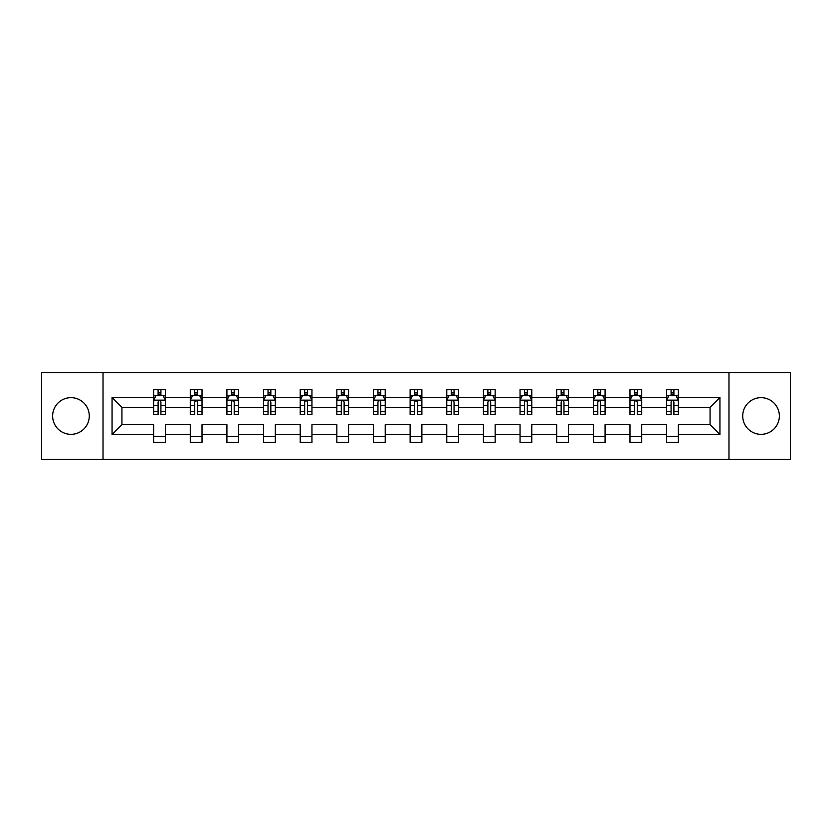 <?xml version="1.0" encoding="UTF-8"?>
<svg xmlns="http://www.w3.org/2000/svg" width="832" height="832" viewBox="0 0 832 832"><rect width="100%" height="100%" fill="white"/><g stroke="black" fill="none" stroke-linecap="round" stroke-linejoin="round"><path stroke-width="1.25" d="M761.041 397.675A18.325 18.325 0 0 0 742.716 416A18.325 18.325 0 0 0 761.041 434.325A18.325 18.325 0 0 0 779.366 416A18.325 18.325 0 0 0 761.041 397.675M70.959 397.675A18.325 18.325 0 0 0 52.634 416A18.325 18.325 0 0 0 70.959 434.325A18.325 18.325 0 0 0 89.284 416A18.325 18.325 0 0 0 70.959 397.675M728.978 459.451L790.4 459.451L790.4 372.549L728.978 372.549L728.978 459.451L103.022 459.451L103.022 372.549L41.6 372.549L41.6 459.451L103.022 459.451M678.361 434.554L678.361 424.694L710.07 424.694L719.94 434.554L678.361 434.554L678.361 442.426L666.619 442.426L666.619 434.554L641.722 434.554L641.722 442.426L629.98 442.426L629.98 434.554L605.082 434.554L605.082 442.426L593.33 442.426L593.33 434.554L568.433 434.554L568.433 442.426L556.691 442.426L556.691 434.554L531.794 434.554L531.794 442.426L520.052 442.426L520.052 434.554L495.154 434.554L495.154 442.426L483.413 442.426L483.413 434.554L458.515 434.554L458.515 442.426L446.774 442.426L446.774 434.554L421.876 434.554L421.876 442.426L410.124 442.426L410.124 434.554L385.226 434.554L385.226 442.426L373.485 442.426L373.485 434.554L348.587 434.554L348.587 442.426L336.846 442.426L336.846 434.554L311.948 434.554L311.948 442.426L300.206 442.426L300.206 434.554L275.309 434.554L275.309 442.426L263.567 442.426L263.567 434.554L238.67 434.554L238.67 442.426L226.918 442.426L226.918 434.554L202.02 434.554L202.02 442.426L190.278 442.426L190.278 434.554L165.381 434.554L165.381 442.426L153.639 442.426L153.639 434.554L112.06 434.554L112.06 397.446L153.639 397.446L153.639 389.574L165.381 389.574L165.381 397.446L190.278 397.446L190.278 389.574L202.02 389.574L202.02 397.446L226.918 397.446L226.918 389.574L238.67 389.574L238.67 397.446L263.567 397.446L263.567 389.574L275.309 389.574L275.309 397.446L300.206 397.446L300.206 389.574L311.948 389.574L311.948 397.446L336.846 397.446L336.846 389.574L348.587 389.574L348.587 397.446L373.485 397.446L373.485 389.574L385.226 389.574L385.226 397.446L410.124 397.446L410.124 389.574L421.876 389.574L421.876 397.446L446.774 397.446L446.774 389.574L458.515 389.574L458.515 397.446L483.413 397.446L483.413 389.574L495.154 389.574L495.154 397.446L520.052 397.446L520.052 389.574L531.794 389.574L531.794 397.446L556.691 397.446L556.691 389.574L568.433 389.574L568.433 397.446L593.33 397.446L593.33 389.574L605.082 389.574L605.082 397.446L629.98 397.446L629.98 389.574L641.722 389.574L641.722 397.446L666.619 397.446L666.619 389.574L678.361 389.574L678.361 397.446L719.94 397.446L719.94 434.554M728.978 372.549L103.022 372.549M666.619 397.446L666.619 407.306L641.722 407.306L641.722 397.446M641.722 434.554L641.722 424.694L666.619 424.694L666.619 434.554M629.98 397.446L629.98 407.306L605.082 407.306L605.082 397.446M605.082 434.554L605.082 424.694L629.98 424.694L629.98 434.554M593.33 397.446L593.33 407.306L568.433 407.306L568.433 397.446M568.433 434.554L568.433 424.694L593.33 424.694L593.33 434.554M556.691 397.446L556.691 407.306L531.794 407.306L531.794 397.446M531.794 434.554L531.794 424.694L556.691 424.694L556.691 434.554M520.052 397.446L520.052 407.306L495.154 407.306L495.154 397.446M495.154 434.554L495.154 424.694L520.052 424.694L520.052 434.554M483.413 397.446L483.413 407.306L458.515 407.306L458.515 397.446M458.515 434.554L458.515 424.694L483.413 424.694L483.413 434.554M446.774 397.446L446.774 407.306L421.876 407.306L421.876 397.446M421.876 434.554L421.876 424.694L446.774 424.694L446.774 434.554M410.124 397.446L410.124 407.306L385.226 407.306L385.226 397.446M385.226 434.554L385.226 424.694L410.124 424.694L410.124 434.554M373.485 397.446L373.485 407.306L348.587 407.306L348.587 397.446M348.587 434.554L348.587 424.694L373.485 424.694L373.485 434.554M336.846 397.446L336.846 407.306L311.948 407.306L311.948 397.446M311.948 434.554L311.948 424.694L336.846 424.694L336.846 434.554M300.206 397.446L300.206 407.306L275.309 407.306L275.309 397.446M275.309 434.554L275.309 424.694L300.206 424.694L300.206 434.554M263.567 397.446L263.567 407.306L238.67 407.306L238.67 397.446M238.67 434.554L238.67 424.694L263.567 424.694L263.567 434.554M226.918 397.446L226.918 407.306L202.02 407.306L202.02 397.446M202.02 434.554L202.02 424.694L226.918 424.694L226.918 434.554M190.278 397.446L190.278 407.306L165.381 407.306L165.381 397.446M165.381 434.554L165.381 424.694L190.278 424.694L190.278 434.554M153.639 397.446L153.639 407.306L121.93 407.306L121.93 424.694L153.639 424.694L153.639 434.554M112.06 397.446L121.93 407.306M710.07 424.694L710.07 407.306L678.361 407.306L678.361 397.446M671.081 395.45L673.899 395.45M634.442 395.45L637.26 395.45M597.802 395.45L600.621 395.45M561.153 395.45L563.971 395.45M524.514 395.45L527.332 395.45M487.874 395.45L490.693 395.45M451.235 395.45L454.054 395.45M414.586 395.45L417.414 395.45M377.946 395.45L380.765 395.45M341.307 395.45L344.126 395.45M304.668 395.45L307.486 395.45M268.029 395.45L270.847 395.45M231.379 395.45L234.198 395.45M194.74 395.45L197.558 395.45M158.101 395.45L160.919 395.45M153.639 436.55L165.381 436.55M190.278 436.55L202.02 436.55M226.918 436.55L238.67 436.55M263.567 436.55L275.309 436.55M300.206 436.55L311.948 436.55M336.846 436.55L348.587 436.55M373.485 436.55L385.226 436.55M410.124 436.55L421.876 436.55M446.774 436.55L458.515 436.55M483.413 436.55L495.154 436.55M520.052 436.55L531.794 436.55M556.691 436.55L568.433 436.55M593.33 436.55L605.082 436.55M629.98 436.55L641.722 436.55M666.619 436.55L678.361 436.55M121.93 424.694L112.06 434.554M719.94 397.446L710.07 407.306M160.919 392.631L158.101 392.631M155.844 395.845L153.639 395.845L153.639 389.574L158.101 389.574L158.101 395.564M153.639 411.642L153.639 414.586L158.101 414.586L158.101 411.642L153.639 411.642L153.639 407.306M165.381 407.306L165.381 414.586L160.919 414.586L160.919 402.022C159.983 400.213 159.037 400.213 158.101 402.022L158.101 411.642M163.176 395.845L165.381 395.845L165.381 389.574L160.919 389.574L160.919 395.564M165.381 400.265L163.03 395.564L155.99 395.564L153.639 400.265M197.558 392.631L194.74 392.631M192.483 395.845L190.278 395.845L190.278 389.574L194.74 389.574L194.74 395.564M190.278 411.642L190.278 414.586L194.74 414.586L194.74 411.642L190.278 411.642L190.278 407.306M202.02 407.306L202.02 414.586L197.558 414.586L197.558 402.022C196.622 400.213 195.686 400.213 194.74 402.022L194.74 411.642M199.815 395.845L202.02 395.845L202.02 389.574L197.558 389.574L197.558 395.564M202.02 400.265L199.67 395.564L192.629 395.564L190.278 400.265M234.198 392.631L231.379 392.631M229.133 395.845L226.918 395.845L226.918 389.574L231.379 389.574L231.379 395.564M226.918 411.642L226.918 414.586L231.379 414.586L231.379 411.642L226.918 411.642L226.918 407.306M238.67 407.306L238.67 414.586L234.198 414.586L234.198 402.022C233.262 400.213 232.326 400.213 231.379 402.022L231.379 411.642M236.454 395.845L238.67 395.845L238.67 389.574L234.198 389.574L234.198 395.564M238.67 400.265L236.319 395.564L229.268 395.564L226.918 400.265M270.847 392.631L268.029 392.631M265.772 395.845L263.567 395.845L263.567 389.574L268.029 389.574L268.029 395.564M263.567 411.642L263.567 414.586L268.029 414.586L268.029 411.642L263.567 411.642L263.567 407.306M275.309 407.306L275.309 414.586L270.847 414.586L270.847 402.022C269.901 400.213 268.965 400.213 268.029 402.022L268.029 411.642M273.094 395.845L275.309 395.845L275.309 389.574L270.847 389.574L270.847 395.564M275.309 400.265L272.958 395.564L265.907 395.564L263.567 400.265M307.486 392.631L304.668 392.631M302.411 395.845L300.206 395.845L300.206 389.574L304.668 389.574L304.668 395.564M300.206 411.642L300.206 414.586L304.668 414.586L304.668 411.642L300.206 411.642L300.206 407.306M311.948 407.306L311.948 414.586L307.486 414.586L307.486 402.022C306.55 400.213 305.604 400.213 304.668 402.022L304.668 411.642M309.743 395.845L311.948 395.845L311.948 389.574L307.486 389.574L307.486 395.564M311.948 400.265L309.598 395.564L302.557 395.564L300.206 400.265M344.126 392.631L341.307 392.631M339.05 395.845L336.846 395.845L336.846 389.574L341.307 389.574L341.307 395.564M336.846 411.642L336.846 414.586L341.307 414.586L341.307 411.642L336.846 411.642L336.846 407.306M348.587 407.306L348.587 414.586L344.126 414.586L344.126 402.022C343.19 400.213 342.254 400.213 341.307 402.022L341.307 411.642M346.382 395.845L348.587 395.845L348.587 389.574L344.126 389.574L344.126 395.564M348.587 400.265L346.237 395.564L339.196 395.564L336.846 400.265M380.765 392.631L377.946 392.631M375.69 395.845L373.485 395.845L373.485 389.574L377.946 389.574L377.946 395.564M373.485 411.642L373.485 414.586L377.946 414.586L377.946 411.642L373.485 411.642L373.485 407.306M385.226 407.306L385.226 414.586L380.765 414.586L380.765 402.022C379.829 400.213 378.893 400.213 377.946 402.022L377.946 411.642M383.022 395.845L385.226 395.845L385.226 389.574L380.765 389.574L380.765 395.564M385.226 400.265L382.886 395.564L375.835 395.564L373.485 400.265M417.414 392.631L414.586 392.631M412.339 395.845L410.124 395.845L410.124 389.574L414.586 389.574L414.586 395.564M410.124 411.642L410.124 414.586L414.586 414.586L414.586 411.642L410.124 411.642L410.124 407.306M421.876 407.306L421.876 414.586L417.414 414.586L417.414 402.022C416.468 400.213 415.532 400.213 414.586 402.022L414.586 411.642M419.661 395.845L421.876 395.845L421.876 389.574L417.414 389.574L417.414 395.564M421.876 400.265L419.526 395.564L412.474 395.564L410.124 400.265M454.054 392.631L451.235 392.631M448.978 395.845L446.774 395.845L446.774 389.574L451.235 389.574L451.235 395.564M446.774 411.642L446.774 414.586L451.235 414.586L451.235 411.642L446.774 411.642L446.774 407.306M458.515 407.306L458.515 414.586L454.054 414.586L454.054 402.022C453.118 400.213 452.171 400.213 451.235 402.022L451.235 411.642M456.31 395.845L458.515 395.845L458.515 389.574L454.054 389.574L454.054 395.564M458.515 400.265L456.165 395.564L449.114 395.564L446.774 400.265M490.693 392.631L487.874 392.631M485.618 395.845L483.413 395.845L483.413 389.574L487.874 389.574L487.874 395.564M483.413 411.642L483.413 414.586L487.874 414.586L487.874 411.642L483.413 411.642L483.413 407.306M495.154 407.306L495.154 414.586L490.693 414.586L490.693 402.022C489.757 400.213 488.81 400.213 487.874 402.022L487.874 411.642M492.95 395.845L495.154 395.845L495.154 389.574L490.693 389.574L490.693 395.564M495.154 400.265L492.804 395.564L485.763 395.564L483.413 400.265M527.332 392.631L524.514 392.631M522.257 395.845L520.052 395.845L520.052 389.574L524.514 389.574L524.514 395.564M520.052 411.642L520.052 414.586L524.514 414.586L524.514 411.642L520.052 411.642L520.052 407.306M531.794 407.306L531.794 414.586L527.332 414.586L527.332 402.022C526.396 400.213 525.46 400.213 524.514 402.022L524.514 411.642M529.589 395.845L531.794 395.845L531.794 389.574L527.332 389.574L527.332 395.564M531.794 400.265L529.443 395.564L522.402 395.564L520.052 400.265M563.971 392.631L561.153 392.631M558.906 395.845L556.691 395.845L556.691 389.574L561.153 389.574L561.153 395.564M556.691 411.642L556.691 414.586L561.153 414.586L561.153 411.642L556.691 411.642L556.691 407.306M568.433 407.306L568.433 414.586L563.971 414.586L563.971 402.022C563.035 400.213 562.099 400.213 561.153 402.022L561.153 411.642M566.228 395.845L568.433 395.845L568.433 389.574L563.971 389.574L563.971 395.564M568.433 400.265L566.093 395.564L559.042 395.564L556.691 400.265M600.621 392.631L597.802 392.631M595.546 395.845L593.33 395.845L593.33 389.574L597.802 389.574L597.802 395.564M593.33 411.642L593.33 414.586L597.802 414.586L597.802 411.642L593.33 411.642L593.33 407.306M605.082 407.306L605.082 414.586L600.621 414.586L600.621 402.022C599.674 400.213 598.738 400.213 597.802 402.022L597.802 411.642M602.867 395.845L605.082 395.845L605.082 389.574L600.621 389.574L600.621 395.564M605.082 400.265L602.732 395.564L595.681 395.564L593.33 400.265M637.26 392.631L634.442 392.631M632.185 395.845L629.98 395.845L629.98 389.574L634.442 389.574L634.442 395.564M629.98 411.642L629.98 414.586L634.442 414.586L634.442 411.642L629.98 411.642L629.98 407.306M641.722 407.306L641.722 414.586L637.26 414.586L637.26 402.022C636.324 400.213 635.378 400.213 634.442 402.022L634.442 411.642M639.517 395.845L641.722 395.845L641.722 389.574L637.26 389.574L637.26 395.564M641.722 400.265L639.371 395.564L632.33 395.564L629.98 400.265M673.899 392.631L671.081 392.631M668.824 395.845L666.619 395.845L666.619 389.574L671.081 389.574L671.081 395.564M666.619 411.642L666.619 414.586L671.081 414.586L671.081 411.642L666.619 411.642L666.619 407.306M678.361 407.306L678.361 414.586L673.899 414.586L673.899 402.022C672.963 400.213 672.017 400.213 671.081 402.022L671.081 411.642M676.156 395.845L678.361 395.845L678.361 389.574L673.899 389.574L673.899 395.564M678.361 400.265L676.01 395.564L668.97 395.564L666.619 400.265M165.318 400.15L153.702 400.15M165.381 411.642L160.919 411.642M158.101 405.35L153.639 405.35M165.381 405.35L160.919 405.35M160.919 394.129L158.101 394.129M201.968 400.15L190.341 400.15M202.02 411.642L197.558 411.642M194.74 405.35L190.278 405.35M202.02 405.35L197.558 405.35M197.558 394.129L194.74 394.129M238.607 400.15L226.98 400.15M238.67 411.642L234.198 411.642M231.379 405.35L226.918 405.35M238.67 405.35L234.198 405.35M234.198 394.129L231.379 394.129M275.246 400.15L263.619 400.15M275.309 411.642L270.847 411.642M268.029 405.35L263.567 405.35M275.309 405.35L270.847 405.35M270.847 394.129L268.029 394.129M311.886 400.15L300.258 400.15M311.948 411.642L307.486 411.642M304.668 405.35L300.206 405.35M311.948 405.35L307.486 405.35M307.486 394.129L304.668 394.129M348.535 400.15L336.908 400.15M348.587 411.642L344.126 411.642M341.307 405.35L336.846 405.35M348.587 405.35L344.126 405.35M344.126 394.129L341.307 394.129M385.174 400.15L373.547 400.15M385.226 411.642L380.765 411.642M377.946 405.35L373.485 405.35M385.226 405.35L380.765 405.35M380.765 394.129L377.946 394.129M421.814 400.15L410.186 400.15M421.876 411.642L417.414 411.642M414.586 405.35L410.124 405.35M421.876 405.35L417.414 405.35M417.414 394.129L414.586 394.129M458.453 400.15L446.826 400.15M458.515 411.642L454.054 411.642M451.235 405.35L446.774 405.35M458.515 405.35L454.054 405.35M454.054 394.129L451.235 394.129M495.092 400.15L483.465 400.15M495.154 411.642L490.693 411.642M487.874 405.35L483.413 405.35M495.154 405.35L490.693 405.35M490.693 394.129L487.874 394.129M531.742 400.15L520.114 400.15M531.794 411.642L527.332 411.642M524.514 405.35L520.052 405.35M531.794 405.35L527.332 405.35M527.332 394.129L524.514 394.129M568.381 400.15L556.754 400.15M568.433 411.642L563.971 411.642M561.153 405.35L556.691 405.35M568.433 405.35L563.971 405.35M563.971 394.129L561.153 394.129M605.02 400.15L593.393 400.15M605.082 411.642L600.621 411.642M597.802 405.35L593.33 405.35M605.082 405.35L600.621 405.35M600.621 394.129L597.802 394.129M641.659 400.15L630.032 400.15M641.722 411.642L637.26 411.642M634.442 405.35L629.98 405.35M641.722 405.35L637.26 405.35M637.26 394.129L634.442 394.129M678.298 400.15L666.682 400.15M678.361 411.642L673.899 411.642M671.081 405.35L666.619 405.35M678.361 405.35L673.899 405.35M673.899 394.129L671.081 394.129"/></g></svg>
